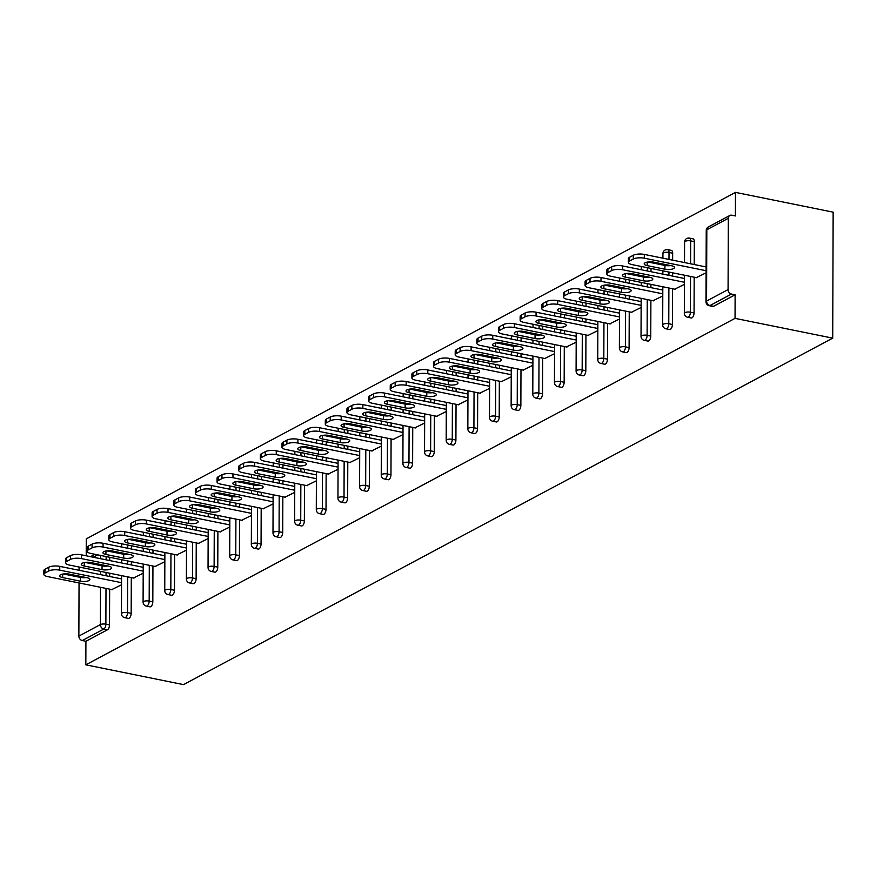 <?xml version="1.0" encoding="UTF-8"?>
<svg xmlns="http://www.w3.org/2000/svg" width="877" height="877" viewBox="0 0 877 877"><rect width="100%" height="100%" fill="white"/><g stroke="black" fill="none" stroke-linecap="round" stroke-linejoin="round"><path stroke-width="1.32" d="M708.353 226.935A4.001 4.001 0 0 0 706.237 230.443A4.001 1.305 -179.8 0 1 706.818 229.774L706.566 301.074L728.074 289.596L728.327 218.285L706.818 229.774A4.001 3.234 61.9 0 1 708.353 226.935L729.861 215.457A4.001 3.234 61.9 0 1 731.758 215.205L735.397 215.939L735.485 192.381L86.275 538.862L86.209 555.799M735.485 192.381L833.15 212.168L832.712 338.138L183.501 684.619L85.825 664.832L735.047 318.362L832.712 338.138M79.105 567.024L79.094 570.291M79.073 576.112L79.073 577.132M79.051 582.953L78.864 636.066L100.384 624.588L100.504 587.305M109.647 589.147L109.515 624.906A4.001 1.962 101.5 0 1 107.422 629.796L103.782 629.061L82.274 640.539L85.913 641.273L85.825 664.832M107.422 629.796L85.913 641.273M82.274 640.539A4.001 3.234 -118.1 0 1 78.864 636.066M121.541 584.784L111.785 589.585M735.047 318.362L735.123 294.804L713.615 306.281A4.001 1.962 101.5 0 1 712.837 306.424L709.186 305.678A4.001 1.962 101.5 0 0 709.975 305.547L713.615 306.281M108.101 550.712L108.485 550.789A4.001 1.962 101.5 0 1 109.241 551.37M109.757 557.29L109.746 560.556M109.702 573.218L109.691 576.485M688.598 238.237A4.001 1.962 101.5 0 1 689.377 238.095L693.016 238.829A4.001 1.962 101.5 0 1 694.31 241.646L694.222 264.525M694.178 277.187L694.058 312.946A4.001 1.962 101.5 0 1 691.964 317.836A4.001 1.962 101.5 0 1 691.186 317.978L687.535 317.233A4.001 1.962 101.5 0 0 688.324 317.101A4.001 1.962 -78.5 0 0 690.418 312.201L694.058 312.946M666.948 249.792A4.001 1.962 101.5 0 1 667.726 249.649L671.365 250.383A4.001 1.962 101.5 0 1 672.659 253.201L672.637 260.151M672.593 272.813L672.582 276.08M672.538 288.741L672.407 324.501A4.001 1.962 101.5 0 1 670.313 329.39A4.001 1.962 101.5 0 1 669.535 329.533L665.895 328.787A4.001 1.962 101.5 0 0 666.673 328.656A4.001 1.962 -78.5 0 0 668.767 323.756L672.407 324.501M649.342 261.861L649.725 261.938A4.001 1.962 101.5 0 1 650.482 262.519M650.997 268.439L650.986 271.706M650.942 284.367L650.931 287.634M650.887 300.296L650.756 336.055A4.001 1.962 101.5 0 1 648.662 340.945A4.001 1.962 101.5 0 1 647.884 341.087L644.244 340.342A4.001 1.962 101.5 0 0 645.023 340.199A4.001 1.962 -78.5 0 0 647.116 335.31L650.756 336.055M627.691 273.416L628.075 273.492A4.001 1.962 101.5 0 1 628.842 274.062M629.346 279.993L629.335 283.26M629.291 295.922L629.28 299.189M629.237 311.85L629.105 347.61A4.001 1.962 101.5 0 1 627.011 352.499A4.001 1.962 101.5 0 1 626.233 352.642L622.593 351.896A4.001 1.962 101.5 0 0 623.372 351.754A4.001 1.962 -78.5 0 0 625.465 346.864L629.105 347.61M606.04 284.97L606.424 285.047A4.001 1.962 101.5 0 1 607.191 285.617M607.695 291.548L607.684 294.815M607.64 307.476L607.629 310.743M607.586 323.405L607.465 359.164A4.001 1.962 101.5 0 1 605.36 364.054A4.001 1.962 101.5 0 1 604.582 364.196L600.942 363.451A4.001 1.962 101.5 0 0 601.721 363.308A4.001 1.962 -78.5 0 0 603.814 358.419L607.465 359.164M584.389 296.525L584.773 296.601A4.001 1.962 101.5 0 1 585.54 297.171M586.044 303.102L586.033 306.369M585.989 319.031L585.979 322.297M585.935 334.959L585.814 370.719A4.001 1.962 101.5 0 1 583.72 375.608A4.001 1.962 101.5 0 1 582.931 375.751L579.291 375.005A4.001 1.962 101.5 0 0 580.07 374.863A4.001 1.962 -78.5 0 0 582.164 369.973L585.814 370.719M562.738 308.079L563.122 308.156A4.001 1.962 101.5 0 1 563.889 308.726M564.393 314.657L564.382 317.923M564.339 330.585L564.328 333.852M564.284 346.514L564.163 382.273A4.001 1.962 101.5 0 1 562.069 387.163A4.001 1.962 101.5 0 1 561.28 387.294L557.64 386.56A4.001 1.962 101.5 0 0 558.419 386.417A4.001 1.962 -78.5 0 0 560.513 381.528L564.163 382.273M541.087 319.634L541.471 319.71A4.001 1.962 101.5 0 1 542.238 320.28M542.742 326.211L542.731 329.478M542.688 342.14L542.677 345.406M542.633 358.068L542.512 393.828A4.001 1.962 101.5 0 1 540.418 398.717A4.001 1.962 101.5 0 1 539.64 398.849L535.99 398.114A4.001 1.962 101.5 0 0 536.779 397.972A4.001 1.962 -78.5 0 0 538.873 393.082L542.512 393.828M519.436 331.188L519.82 331.265A4.001 1.962 101.5 0 1 520.587 331.835M521.102 337.766L521.081 341.032M521.037 353.694L521.026 356.961M520.982 369.623L520.861 405.371A4.001 1.962 101.5 0 1 518.767 410.272A4.001 1.962 101.5 0 1 517.989 410.403L514.339 409.669A4.001 1.962 101.5 0 0 515.128 409.526A4.001 1.962 -78.5 0 0 517.222 404.637L520.861 405.371M497.796 342.743L498.169 342.819A4.001 1.962 101.5 0 1 498.936 343.389M499.452 349.32L499.441 352.587M499.397 365.249L499.386 368.515M499.342 381.177L499.21 416.926A4.001 1.962 101.5 0 1 497.116 421.826A4.001 1.962 101.5 0 1 496.338 421.958L492.699 421.223A4.001 1.962 101.5 0 0 493.477 421.081A4.001 1.962 -78.5 0 0 495.571 416.191L499.21 416.926M476.145 354.297L476.518 354.374A4.001 1.962 101.5 0 1 477.285 354.944M477.801 360.875L477.79 364.141M477.746 376.803L477.735 380.07M477.691 392.732L477.559 428.48A4.001 1.962 101.5 0 1 475.466 433.381A4.001 1.962 101.5 0 1 474.687 433.512L471.048 432.778A4.001 1.962 101.5 0 0 471.826 432.635A4.001 1.962 -78.5 0 0 473.92 427.746L477.559 428.48M454.494 365.852L454.878 365.928A4.001 1.962 101.5 0 1 455.645 366.498M456.15 372.429L456.139 375.696M456.095 388.358L456.084 391.624M456.04 404.286L455.908 440.035A4.001 1.962 101.5 0 1 453.815 444.924A4.001 1.962 101.5 0 1 453.036 445.067L449.397 444.332A4.001 1.962 101.5 0 0 450.175 444.19A4.001 1.962 -78.5 0 0 452.269 439.3L455.908 440.035M432.843 377.406L433.227 377.483A4.001 1.962 101.5 0 1 433.994 378.053M434.499 383.983L434.488 387.25M434.444 399.912L434.433 403.179M434.389 415.841L434.258 451.589A4.001 1.962 101.5 0 1 432.164 456.478A4.001 1.962 101.5 0 1 431.385 456.621L427.746 455.887A4.001 1.962 101.5 0 0 428.524 455.744A4.001 1.962 -78.5 0 0 430.618 450.855L434.258 451.589M411.192 388.96L411.576 389.037A4.001 1.962 101.5 0 1 412.343 389.607M412.848 395.538L412.837 398.805M412.793 411.466L412.782 414.733M412.738 427.395L412.618 463.144A4.001 1.962 101.5 0 1 410.524 468.033A4.001 1.962 101.5 0 1 409.734 468.175L406.095 467.441A4.001 1.962 101.5 0 0 406.873 467.298A4.001 1.962 -78.5 0 0 408.967 462.409L412.618 463.144M389.541 400.515L389.925 400.592A4.001 1.962 101.5 0 1 390.693 401.162M391.197 407.092L391.186 410.359M391.142 423.021L391.131 426.288M391.087 438.949L390.967 474.698A4.001 1.962 101.5 0 1 388.873 479.587A4.001 1.962 101.5 0 1 388.083 479.73L384.444 478.995A4.001 1.962 101.5 0 0 385.222 478.853A4.001 1.962 -78.5 0 0 387.316 473.964L390.967 474.698M367.891 412.069L368.274 412.146A4.001 1.962 101.5 0 1 369.042 412.716M369.546 418.647L369.535 421.914M369.491 434.575L369.48 437.842M369.436 450.504L369.316 486.253A4.001 1.962 101.5 0 1 367.222 491.142A4.001 1.962 101.5 0 1 366.443 491.284L362.793 490.55A4.001 1.962 101.5 0 0 363.571 490.407A4.001 1.962 -78.5 0 0 365.676 485.518L369.316 486.253M346.24 423.624L346.623 423.701A4.001 1.962 101.5 0 1 347.391 424.271M347.895 430.201L347.884 433.468M347.84 446.13L347.829 449.397M347.785 462.058L347.665 497.807A4.001 1.962 101.5 0 1 345.571 502.696A4.001 1.962 101.5 0 1 344.793 502.839L341.142 502.104A4.001 1.962 101.5 0 0 341.931 501.962A4.001 1.962 -78.5 0 0 344.025 497.073L347.665 497.807M324.6 435.178L324.972 435.255A4.001 1.962 101.5 0 1 325.74 435.825M326.255 441.756L326.244 445.023M326.2 457.684L326.189 460.951M326.134 473.613L326.014 509.362A4.001 1.962 101.5 0 1 323.92 514.251A4.001 1.962 101.5 0 1 323.142 514.393L319.491 513.659A4.001 1.962 101.5 0 0 320.28 513.516A4.001 1.962 -78.5 0 0 322.374 508.627L326.014 509.362M302.949 446.733L303.321 446.81A4.001 1.962 101.5 0 1 304.089 447.38M304.604 453.31L304.593 456.577M304.549 469.239L304.538 472.506M304.494 485.167L304.363 520.916A4.001 1.962 101.5 0 1 302.269 525.805A4.001 1.962 101.5 0 1 301.491 525.948L297.851 525.213A4.001 1.962 101.5 0 0 298.629 525.071A4.001 1.962 -78.5 0 0 300.723 520.182L304.363 520.916M281.298 458.287L281.681 458.364A4.001 1.962 101.5 0 1 282.449 458.934M282.953 464.865L282.942 468.132M282.898 480.793L282.887 484.06M282.843 496.722L282.712 532.471A4.001 1.962 101.5 0 1 280.618 537.36A4.001 1.962 101.5 0 1 279.84 537.502L276.2 536.768A4.001 1.962 101.5 0 0 276.979 536.625A4.001 1.962 -78.5 0 0 279.072 531.736L282.712 532.471M259.647 469.842L260.03 469.919A4.001 1.962 101.5 0 1 260.798 470.489M261.302 476.419L261.291 479.686M261.247 492.348L261.236 495.615M261.193 508.276L261.061 544.025A4.001 1.962 101.5 0 1 258.967 548.914A4.001 1.962 101.5 0 1 258.189 549.057L254.549 548.322A4.001 1.962 101.5 0 0 255.328 548.18A4.001 1.962 -78.5 0 0 257.421 543.291L261.061 544.025M237.996 481.396L238.38 481.473A4.001 1.962 101.5 0 1 239.147 482.043M239.651 487.974L239.64 491.241M239.596 503.902L239.585 507.169M239.542 519.831L239.421 555.579A4.001 1.962 101.5 0 1 237.316 560.469A4.001 1.962 101.5 0 1 236.538 560.611L232.898 559.877A4.001 1.962 101.5 0 0 233.677 559.734A4.001 1.962 -78.5 0 0 235.77 554.845L239.421 555.579M216.345 492.951L216.729 493.027A4.001 1.962 101.5 0 1 217.496 493.598M218 499.528L217.989 502.795M217.945 515.457L217.935 518.724M217.891 531.385L217.77 567.134A4.001 1.962 101.5 0 1 215.676 572.023A4.001 1.962 101.5 0 1 214.887 572.166L211.247 571.431A4.001 1.962 101.5 0 0 212.026 571.289A4.001 1.962 -78.5 0 0 214.12 566.399L217.77 567.134M194.694 504.494L195.078 504.582A4.001 1.962 101.5 0 1 195.845 505.152M196.349 511.083L196.338 514.35M196.295 527.011L196.284 530.278M196.24 542.94L196.119 578.688A4.001 1.962 101.5 0 1 194.025 583.578A4.001 1.962 101.5 0 1 193.236 583.72L189.596 582.986A4.001 1.962 101.5 0 0 190.375 582.843A4.001 1.962 -78.5 0 0 192.48 577.954L196.119 578.688M173.043 516.049L173.427 516.125A4.001 1.962 101.5 0 1 174.194 516.706M174.698 522.637L174.687 525.893M174.644 538.566L174.633 541.822M174.589 554.494L174.468 590.243A4.001 1.962 101.5 0 1 172.374 595.132A4.001 1.962 101.5 0 1 171.596 595.275L167.945 594.54A4.001 1.962 101.5 0 0 168.735 594.398A4.001 1.962 -78.5 0 0 170.829 589.508L174.468 590.243M151.403 527.603L151.776 527.68A4.001 1.962 101.5 0 1 152.543 528.261M153.058 534.192L153.047 537.448M153.004 550.12L152.982 553.376M152.938 566.049L152.817 601.797A4.001 1.962 101.5 0 1 150.723 606.687A4.001 1.962 101.5 0 1 149.945 606.829L146.295 606.084A4.001 1.962 101.5 0 0 147.084 605.952A4.001 1.962 -78.5 0 0 149.178 601.063L152.817 601.797M129.752 539.158L130.125 539.234A4.001 1.962 101.5 0 1 130.892 539.815M131.407 545.735L131.397 549.002M131.353 561.664L131.342 564.931M131.298 577.603L131.166 613.352A4.001 1.962 101.5 0 1 129.072 618.241A4.001 1.962 101.5 0 1 128.294 618.384L124.655 617.638A4.001 1.962 101.5 0 0 125.433 617.507A4.001 1.962 -78.5 0 0 127.527 612.617L131.166 613.352M133.436 578.031L143.192 573.229M155.086 566.476L164.843 561.675M176.737 554.922L186.494 550.12M198.388 543.367L208.145 538.566M220.039 531.813L229.796 527.022M241.69 520.258L251.447 515.468M263.341 508.704L273.098 503.913M284.981 497.149L294.738 492.359M306.632 485.595L316.389 480.804M328.283 474.04L338.04 469.25M349.934 462.497L359.691 457.695M371.585 450.942L381.342 446.141M393.236 439.388L402.992 434.586M414.887 427.833L424.643 423.032M436.538 416.279L446.294 411.477M458.178 404.725L467.934 399.923M479.829 393.17L489.585 388.368M501.48 381.616L511.236 376.814M523.13 370.061L532.887 365.26M544.781 358.507L554.538 353.705M566.432 346.952L576.189 342.151M588.083 335.398L597.84 330.596M609.734 323.843L619.491 319.042M631.374 312.289L641.131 307.487M653.025 300.734L662.782 295.933M674.676 289.18L684.433 284.378M696.327 277.625L706.084 272.824M735.123 294.804L731.484 294.058L709.975 305.547A4.001 3.234 61.9 0 1 706.566 301.074A4.001 1.305 -179.8 0 0 705.985 301.754A4.001 4.001 0 0 0 709.186 305.678M728.074 289.596A4.001 3.234 61.9 0 0 731.484 294.058M729.861 215.457A4.001 3.234 61.9 0 0 728.327 218.285M45.023 572.999L48.761 570.993L48.783 567.211L45.034 569.217L45.023 572.999A8.003 2.62 -179.8 0 0 43.85 574.347A8.003 2.62 -179.8 0 0 47.687 576.606L112.344 589.695M48.783 567.211A8.003 2.62 0.2 0 1 59.768 566.378L59.757 570.16L121.552 582.679M59.757 570.16A8.003 2.62 -179.8 0 0 48.761 570.993M80.399 581.188A6.271 2.05 -179.8 0 0 86.724 581.243A6.271 2.05 -179.8 0 0 89.925 579.467A6.271 2.05 -179.8 0 0 86.922 577.702L69.162 574.106A6.271 2.05 -179.8 0 0 62.837 574.051A6.271 2.05 -179.8 0 0 59.636 575.827A6.271 2.05 -179.8 0 0 62.64 577.581L80.399 581.188L80.41 577.406A6.271 2.05 -179.8 0 0 86.176 577.548M43.85 574.347L43.861 570.576A8.003 2.62 0.2 0 1 45.034 569.217M59.768 566.378L121.563 578.897M63.396 573.964L80.41 577.406M66.674 561.444L70.412 559.438L70.434 555.656L66.685 557.662L66.674 561.444A8.003 2.62 -179.8 0 0 65.501 562.793A8.003 2.62 -179.8 0 0 69.338 565.051L133.995 578.14M70.434 555.656A8.003 2.62 0.2 0 1 81.418 554.823L81.408 558.605L143.203 571.124M81.408 558.605A8.003 2.62 -179.8 0 0 70.412 559.438M102.05 569.633A6.271 2.05 -179.8 0 0 108.375 569.688A6.271 2.05 -179.8 0 0 111.576 567.912A6.271 2.05 -179.8 0 0 108.573 566.147L90.813 562.552A6.271 2.05 -179.8 0 0 84.488 562.497A6.271 2.05 -179.8 0 0 81.287 564.273A6.271 2.05 -179.8 0 0 84.291 566.038L102.05 569.633L102.061 565.851A6.271 2.05 -179.8 0 0 107.827 565.994M65.501 562.793L65.512 559.022A8.003 2.62 0.2 0 1 66.685 557.662M81.418 554.823L143.214 567.342M85.047 562.409L102.061 565.851M88.314 549.89L92.063 547.884L92.074 544.113L88.336 546.108L88.314 549.89A8.003 2.62 -179.8 0 0 87.152 551.238A8.003 2.62 -179.8 0 0 90.989 553.497L155.646 566.586M92.074 544.113A8.003 2.62 0.2 0 1 103.069 543.269L103.058 547.051L164.854 559.57M103.058 547.051A8.003 2.62 -179.8 0 0 92.063 547.884M123.701 558.079A6.271 2.05 -179.8 0 0 130.026 558.134A6.271 2.05 -179.8 0 0 133.227 556.358A6.271 2.05 -179.8 0 0 130.224 554.593L112.464 550.997A6.271 2.05 -179.8 0 0 106.139 550.942A6.271 2.05 -179.8 0 0 102.938 552.718A6.271 2.05 -179.8 0 0 105.942 554.483L123.701 558.079L123.712 554.297A6.271 2.05 -179.8 0 0 129.478 554.439M87.152 551.238L87.163 547.467A8.003 2.62 0.2 0 1 88.336 546.108M103.069 543.269L164.865 555.788M106.698 550.855L123.712 554.297M109.965 538.335L113.714 536.329L113.725 532.558L109.976 534.553L109.965 538.335A8.003 2.62 -179.8 0 0 108.803 539.684A8.003 2.62 -179.8 0 0 112.64 541.942L177.297 555.031M113.725 532.558A8.003 2.62 0.2 0 1 124.72 531.714L124.709 535.496L186.505 548.015M124.709 535.496A8.003 2.62 -179.8 0 0 113.714 536.329M145.352 546.524A6.271 2.05 -179.8 0 0 151.677 546.579A6.271 2.05 -179.8 0 0 154.878 544.803A6.271 2.05 -179.8 0 0 151.874 543.038L134.115 539.443A6.271 2.05 -179.8 0 0 127.79 539.388A6.271 2.05 -179.8 0 0 124.589 541.164A6.271 2.05 -179.8 0 0 127.593 542.929L145.352 546.524L145.363 542.742A6.271 2.05 -179.8 0 0 151.129 542.885M108.803 539.684L108.814 535.913A8.003 2.62 0.2 0 1 109.976 534.553M124.72 531.714L186.516 544.233M128.349 539.3L145.363 542.742M131.616 526.781L135.365 524.775L135.376 521.004L131.627 522.999L131.616 526.781A8.003 2.62 -179.8 0 0 130.454 528.129A8.003 2.62 -179.8 0 0 134.28 530.388L198.936 543.477M135.376 521.004A8.003 2.62 0.2 0 1 146.371 520.16L146.36 523.942L208.156 536.461M146.36 523.942A8.003 2.62 -179.8 0 0 135.365 524.775M167.003 534.97A6.271 2.05 -179.8 0 0 173.328 535.025A6.271 2.05 -179.8 0 0 176.529 533.249A6.271 2.05 -179.8 0 0 173.525 531.484L155.766 527.888A6.271 2.05 -179.8 0 0 149.441 527.833A6.271 2.05 -179.8 0 0 146.24 529.609A6.271 2.05 -179.8 0 0 149.243 531.374L167.003 534.97L167.014 531.188A6.271 2.05 -179.8 0 0 172.769 531.33M130.454 528.129L130.465 524.358A8.003 2.62 0.2 0 1 131.627 522.999M146.371 520.16L208.167 532.679M150 527.746L167.014 531.188M153.267 515.227L157.016 513.22L157.027 509.449L153.278 511.444L153.267 515.227A8.003 2.62 -179.8 0 0 152.094 516.575A8.003 2.62 -179.8 0 0 155.931 518.833L220.587 531.933M157.027 509.449A8.003 2.62 0.2 0 1 168.022 508.605L168.011 512.387L229.796 524.906M168.011 512.387A8.003 2.62 -179.8 0 0 157.016 513.22M188.643 523.416A6.271 2.05 -179.8 0 0 194.968 523.47A6.271 2.05 -179.8 0 0 198.169 521.694A6.271 2.05 -179.8 0 0 195.165 519.929L177.417 516.334A6.271 2.05 -179.8 0 0 171.081 516.279A6.271 2.05 -179.8 0 0 167.88 518.055A6.271 2.05 -179.8 0 0 170.894 519.82L188.643 523.416L188.665 519.633A6.271 2.05 -179.8 0 0 194.42 519.776M152.094 516.575L152.116 512.804A8.003 2.62 0.2 0 1 153.278 511.444M168.022 508.605L229.818 521.124M171.651 516.191L188.665 519.633M174.918 503.672L178.667 501.666L178.678 497.895L174.929 499.89L174.918 503.672A8.003 2.62 -179.8 0 0 173.745 505.02A8.003 2.62 -179.8 0 0 177.582 507.279L242.238 520.379M178.678 497.895A8.003 2.62 0.2 0 1 189.673 497.051L189.662 500.833L251.447 513.352M189.662 500.833A8.003 2.62 -179.8 0 0 178.667 501.666M210.294 511.861A6.271 2.05 -179.8 0 0 216.619 511.916A6.271 2.05 -179.8 0 0 219.82 510.14A6.271 2.05 -179.8 0 0 216.816 508.375L199.057 504.779A6.271 2.05 -179.8 0 0 192.732 504.724A6.271 2.05 -179.8 0 0 189.531 506.5A6.271 2.05 -179.8 0 0 192.534 508.265L210.294 511.861L210.305 508.079A6.271 2.05 -179.8 0 0 216.071 508.232M173.745 505.02L173.756 501.249A8.003 2.62 0.2 0 1 174.929 499.89M189.673 497.051L251.469 509.57M193.302 504.637L210.305 508.079M196.569 492.118L200.318 490.111L200.329 486.34L196.58 488.336L196.569 492.118A8.003 2.62 -179.8 0 0 195.396 493.477A8.003 2.62 -179.8 0 0 199.232 495.724L263.889 508.824M200.329 486.34A8.003 2.62 0.2 0 1 211.324 485.496L211.302 489.278L273.098 501.797M211.302 489.278A8.003 2.62 -179.8 0 0 200.318 490.111M231.945 500.307A6.271 2.05 -179.8 0 0 238.27 500.361A6.271 2.05 -179.8 0 0 241.471 498.585A6.271 2.05 -179.8 0 0 238.467 496.82L220.708 493.225A6.271 2.05 -179.8 0 0 214.383 493.17A6.271 2.05 -179.8 0 0 211.182 494.946A6.271 2.05 -179.8 0 0 214.185 496.711L231.945 500.307L231.956 496.525A6.271 2.05 -179.8 0 0 237.722 496.678M195.396 493.477L195.407 489.695A8.003 2.62 0.2 0 1 196.58 488.336M211.324 485.496L273.109 498.015M214.953 493.082L231.956 496.525M218.22 480.563L221.958 478.557L221.98 474.786L218.23 476.781L218.22 480.563A8.003 2.62 -179.8 0 0 217.047 481.922A8.003 2.62 -179.8 0 0 220.883 484.17L285.54 497.27M221.98 474.786A8.003 2.62 0.2 0 1 232.964 473.942L232.953 477.724L294.749 490.243M232.953 477.724A8.003 2.62 -179.8 0 0 221.958 478.557M253.596 488.752A6.271 2.05 -179.8 0 0 259.921 488.807A6.271 2.05 -179.8 0 0 263.122 487.031A6.271 2.05 -179.8 0 0 260.118 485.266L242.359 481.67A6.271 2.05 -179.8 0 0 236.034 481.616A6.271 2.05 -179.8 0 0 232.833 483.391A6.271 2.05 -179.8 0 0 235.836 485.156L253.596 488.752L253.606 484.97A6.271 2.05 -179.8 0 0 259.373 485.124M217.047 481.922L217.057 478.14A8.003 2.62 0.2 0 1 218.23 476.781M232.964 473.942L294.76 486.461M236.593 481.528L253.606 484.97M239.87 469.009L243.609 467.013L243.631 463.231L239.881 465.227L239.87 469.009A8.003 2.62 -179.8 0 0 238.697 470.368A8.003 2.62 -179.8 0 0 242.534 472.615L307.191 485.715M243.631 463.231A8.003 2.62 0.2 0 1 254.615 462.387L254.604 466.169L316.4 478.689M254.604 466.169A8.003 2.62 -179.8 0 0 243.609 467.013M275.246 477.198A6.271 2.05 -179.8 0 0 281.572 477.252A6.271 2.05 -179.8 0 0 284.773 475.477A6.271 2.05 -179.8 0 0 281.769 473.712L264.01 470.116A6.271 2.05 -179.8 0 0 257.685 470.061A6.271 2.05 -179.8 0 0 254.483 471.837A6.271 2.05 -179.8 0 0 257.487 473.602L275.246 477.198L275.257 473.416A6.271 2.05 -179.8 0 0 281.024 473.569M238.697 470.368L238.708 466.586A8.003 2.62 0.2 0 1 239.881 465.227M254.615 462.387L316.411 474.906M258.244 469.973L275.257 473.416M261.51 457.454L265.26 455.459L265.271 451.677L261.532 453.672L261.51 457.454A8.003 2.62 -179.8 0 0 260.348 458.814A8.003 2.62 -179.8 0 0 264.185 461.061L328.842 474.161M265.271 451.677A8.003 2.62 0.2 0 1 276.266 450.833L276.255 454.615L338.051 467.134M276.255 454.615A8.003 2.62 -179.8 0 0 265.26 455.459M296.897 465.643A6.271 2.05 -179.8 0 0 303.223 465.698A6.271 2.05 -179.8 0 0 306.424 463.922A6.271 2.05 -179.8 0 0 303.42 462.157L285.661 458.561A6.271 2.05 -179.8 0 0 279.335 458.507A6.271 2.05 -179.8 0 0 276.134 460.282A6.271 2.05 -179.8 0 0 279.138 462.047L296.897 465.643L296.908 461.861A6.271 2.05 -179.8 0 0 302.675 462.015M260.348 458.814L260.359 455.031A8.003 2.62 0.2 0 1 261.532 453.672M276.266 450.833L338.062 463.352M279.895 458.419L296.908 461.861M283.161 445.9L286.911 443.905L286.922 440.122L283.183 442.118L283.161 445.9A8.003 2.62 -179.8 0 0 281.999 447.259A8.003 2.62 -179.8 0 0 285.836 449.506L350.493 462.607M286.922 440.122A8.003 2.62 0.2 0 1 297.917 439.278L297.906 443.06L359.702 455.58M297.906 443.06A8.003 2.62 -179.8 0 0 286.911 443.905M318.548 454.089A6.271 2.05 -179.8 0 0 324.874 454.143A6.271 2.05 -179.8 0 0 328.075 452.368A6.271 2.05 -179.8 0 0 325.071 450.603L307.312 447.007A6.271 2.05 -179.8 0 0 300.986 446.952A6.271 2.05 -179.8 0 0 297.785 448.728A6.271 2.05 -179.8 0 0 300.789 450.493L318.548 454.089L318.559 450.307A6.271 2.05 -179.8 0 0 324.326 450.46M281.999 447.259L282.01 443.477A8.003 2.62 0.2 0 1 283.183 442.118M297.917 439.278L359.713 451.798M301.545 446.864L318.559 450.307M304.812 434.345L308.561 432.35L308.572 428.568L304.823 430.563L304.812 434.345A8.003 2.62 -179.8 0 0 303.65 435.705A8.003 2.62 -179.8 0 0 307.476 437.952L372.133 451.052M308.572 428.568A8.003 2.62 0.2 0 1 319.568 427.724L319.557 431.506L381.352 444.025M319.557 431.506A8.003 2.62 -179.8 0 0 308.561 432.35M340.199 442.534A6.271 2.05 -179.8 0 0 346.525 442.589A6.271 2.05 -179.8 0 0 349.726 440.813A6.271 2.05 -179.8 0 0 346.722 439.059L328.963 435.452A6.271 2.05 -179.8 0 0 322.637 435.398A6.271 2.05 -179.8 0 0 319.436 437.174A6.271 2.05 -179.8 0 0 322.44 438.938L340.199 442.534L340.21 438.752A6.271 2.05 -179.8 0 0 345.966 438.906M303.65 435.705L303.661 431.922A8.003 2.62 0.2 0 1 304.823 430.563M319.568 427.724L381.363 440.243M323.196 435.31L340.21 438.752M326.463 422.791L330.212 420.796L330.223 417.013L326.474 419.009L326.463 422.791A8.003 2.62 -179.8 0 0 325.29 424.15A8.003 2.62 -179.8 0 0 329.127 426.397L393.784 439.498M330.223 417.013A8.003 2.62 0.2 0 1 341.219 416.169L341.208 419.951L402.992 432.471M341.208 419.951A8.003 2.62 -179.8 0 0 330.212 420.796M361.839 430.98A6.271 2.05 -179.8 0 0 368.176 431.035A6.271 2.05 -179.8 0 0 371.377 429.259A6.271 2.05 -179.8 0 0 368.362 427.505L350.614 423.898A6.271 2.05 -179.8 0 0 344.277 423.843A6.271 2.05 -179.8 0 0 341.076 425.619A6.271 2.05 -179.8 0 0 344.091 427.384L361.839 430.98L361.861 427.198A6.271 2.05 -179.8 0 0 367.616 427.351M325.29 424.15L325.312 420.368A8.003 2.62 0.2 0 1 326.474 419.009M341.219 416.169L403.014 428.689M344.847 423.755L361.861 427.198M348.114 411.236L351.863 409.241L351.874 405.459L348.125 407.454L348.114 411.236A8.003 2.62 -179.8 0 0 346.941 412.596A8.003 2.62 -179.8 0 0 350.778 414.843L415.435 427.943M351.874 405.459A8.003 2.62 0.2 0 1 362.87 404.615L362.859 408.397L424.643 420.916M362.859 408.397A8.003 2.62 -179.8 0 0 351.863 409.241M383.49 419.425A6.271 2.05 -179.8 0 0 389.816 419.48A6.271 2.05 -179.8 0 0 393.017 417.704A6.271 2.05 -179.8 0 0 390.013 415.95L372.254 412.343A6.271 2.05 -179.8 0 0 365.928 412.289A6.271 2.05 -179.8 0 0 362.727 414.065A6.271 2.05 -179.8 0 0 365.731 415.83L383.49 419.425L383.512 415.643A6.271 2.05 -179.8 0 0 389.267 415.797M346.941 412.596L346.963 408.814A8.003 2.62 0.2 0 1 348.125 407.454M362.87 404.615L424.665 417.134M366.498 412.201L383.512 415.643M369.765 399.682L373.514 397.687L373.525 393.905L369.776 395.9L369.765 399.682A8.003 2.62 -179.8 0 0 368.592 401.041A8.003 2.62 -179.8 0 0 372.429 403.288L437.086 416.389M373.525 393.905A8.003 2.62 0.2 0 1 384.521 393.071L384.499 396.842L446.294 409.362M384.499 396.842A8.003 2.62 -179.8 0 0 373.514 397.687M405.141 407.871A6.271 2.05 -179.8 0 0 411.466 407.926A6.271 2.05 -179.8 0 0 414.668 406.15A6.271 2.05 -179.8 0 0 411.664 404.396L393.905 400.789A6.271 2.05 -179.8 0 0 387.579 400.734A6.271 2.05 -179.8 0 0 384.378 402.51A6.271 2.05 -179.8 0 0 387.382 404.275L405.141 407.871L405.152 404.089A6.271 2.05 -179.8 0 0 410.918 404.242M368.592 401.041L368.603 397.259A8.003 2.62 0.2 0 1 369.776 395.9M384.521 393.071L446.305 405.58M388.149 400.646L405.152 404.089M391.416 388.127L395.165 386.132L395.176 382.35L391.427 384.345L391.416 388.127A8.003 2.62 -179.8 0 0 390.243 389.487A8.003 2.62 -179.8 0 0 394.08 391.734L458.737 404.834M395.176 382.35A8.003 2.62 0.2 0 1 406.172 381.517L406.15 385.288L467.945 397.807M406.15 385.288A8.003 2.62 -179.8 0 0 395.165 386.132M426.792 396.316A6.271 2.05 -179.8 0 0 433.117 396.371A6.271 2.05 -179.8 0 0 436.318 394.595A6.271 2.05 -179.8 0 0 433.315 392.841L415.555 389.235A6.271 2.05 -179.8 0 0 409.23 389.18A6.271 2.05 -179.8 0 0 406.029 390.956A6.271 2.05 -179.8 0 0 409.033 392.721L426.792 396.316L426.803 392.534A6.271 2.05 -179.8 0 0 432.569 392.688M390.243 389.487L390.254 385.705A8.003 2.62 0.2 0 1 391.427 384.345M406.172 381.517L467.956 394.025M409.789 389.092L426.803 392.534M413.067 376.573L416.805 374.578L416.827 370.796L413.078 372.791L413.067 376.573A8.003 2.62 -179.8 0 0 411.894 377.932A8.003 2.62 -179.8 0 0 415.731 380.18L480.388 393.28M416.827 370.796A8.003 2.62 0.2 0 1 427.812 369.962L427.801 373.734L489.596 386.253M427.801 373.734A8.003 2.62 -179.8 0 0 416.805 374.578M448.443 384.762A6.271 2.05 -179.8 0 0 454.768 384.817A6.271 2.05 -179.8 0 0 457.969 383.041A6.271 2.05 -179.8 0 0 454.966 381.287L437.206 377.691A6.271 2.05 -179.8 0 0 430.881 377.625A6.271 2.05 -179.8 0 0 427.68 379.401A6.271 2.05 -179.8 0 0 430.684 381.166L448.443 384.762L448.454 380.98A6.271 2.05 -179.8 0 0 454.22 381.133M411.894 377.932L411.905 374.15A8.003 2.62 0.2 0 1 413.078 372.791M427.812 369.962L489.607 382.471M431.44 377.538L448.454 380.98M434.707 365.018L438.456 363.023L438.467 359.241L434.729 361.236L434.707 365.018A8.003 2.62 -179.8 0 0 433.545 366.378A8.003 2.62 -179.8 0 0 437.382 368.625L502.039 381.725M438.467 359.241A8.003 2.62 0.2 0 1 449.462 358.408L449.452 362.179L511.247 374.698M449.452 362.179A8.003 2.62 -179.8 0 0 438.456 363.023M470.094 373.207A6.271 2.05 -179.8 0 0 476.419 373.262A6.271 2.05 -179.8 0 0 479.62 371.486A6.271 2.05 -179.8 0 0 476.617 369.732L458.857 366.137A6.271 2.05 -179.8 0 0 452.532 366.071A6.271 2.05 -179.8 0 0 449.331 367.847A6.271 2.05 -179.8 0 0 452.335 369.612L470.094 373.207L470.105 369.436A6.271 2.05 -179.8 0 0 475.871 369.579M433.545 366.378L433.556 362.596A8.003 2.62 0.2 0 1 434.729 361.236M449.462 358.408L511.258 370.927M453.091 365.983L470.105 369.436M456.358 353.464L460.107 351.469L460.118 347.687L456.38 349.693L456.358 353.464A8.003 2.62 -179.8 0 0 455.196 354.823A8.003 2.62 -179.8 0 0 459.033 357.071L523.69 370.171M460.118 347.687A8.003 2.62 0.2 0 1 471.113 346.853L471.102 350.625L532.898 363.144M471.102 350.625A8.003 2.62 -179.8 0 0 460.107 351.469M491.745 361.653A6.271 2.05 -179.8 0 0 498.07 361.719A6.271 2.05 -179.8 0 0 501.271 359.943A6.271 2.05 -179.8 0 0 498.268 358.178L480.508 354.582A6.271 2.05 -179.8 0 0 474.183 354.516A6.271 2.05 -179.8 0 0 470.982 356.292A6.271 2.05 -179.8 0 0 473.986 358.057L491.745 361.653L491.756 357.882A6.271 2.05 -179.8 0 0 497.522 358.024M455.196 354.823L455.207 351.041A8.003 2.62 0.2 0 1 456.38 349.693M471.113 346.853L532.909 359.373M474.742 354.429L491.756 357.882M478.009 341.909L481.758 339.914L481.769 336.132L478.02 338.138L478.009 341.909A8.003 2.62 -179.8 0 0 476.847 343.269A8.003 2.62 -179.8 0 0 480.673 345.516L545.33 358.616M481.769 336.132A8.003 2.62 0.2 0 1 492.764 335.299L492.753 339.07L554.549 351.589M492.753 339.07A8.003 2.62 -179.8 0 0 481.758 339.914M513.396 350.098A6.271 2.05 -179.8 0 0 519.721 350.164A6.271 2.05 -179.8 0 0 522.922 348.388A6.271 2.05 -179.8 0 0 519.918 346.623L502.159 343.028A6.271 2.05 -179.8 0 0 495.834 342.962A6.271 2.05 -179.8 0 0 492.633 344.738A6.271 2.05 -179.8 0 0 495.637 346.503L513.396 350.098L513.407 346.327A6.271 2.05 -179.8 0 0 519.173 346.47M476.847 343.269L476.858 339.487A8.003 2.62 0.2 0 1 478.02 338.138M492.764 335.299L554.56 347.818M496.393 342.874L513.407 346.327M499.66 330.355L503.409 328.36L503.42 324.578L499.671 326.584L499.66 330.355A8.003 2.62 -179.8 0 0 498.487 331.714A8.003 2.62 -179.8 0 0 502.324 333.962L566.981 347.062M503.42 324.578A8.003 2.62 0.2 0 1 514.415 323.745L514.404 327.516L576.2 340.035M514.404 327.516A8.003 2.62 -179.8 0 0 503.409 328.36M535.036 338.544A6.271 2.05 -179.8 0 0 541.372 338.61A6.271 2.05 -179.8 0 0 544.573 336.834A6.271 2.05 -179.8 0 0 541.558 335.069L523.81 331.473A6.271 2.05 -179.8 0 0 517.485 331.407A6.271 2.05 -179.8 0 0 514.284 333.183A6.271 2.05 -179.8 0 0 517.287 334.948L535.036 338.544L535.058 334.773A6.271 2.05 -179.8 0 0 540.813 334.915M498.487 331.714L498.509 327.932A8.003 2.62 0.2 0 1 499.671 326.584M514.415 323.745L576.211 336.264M518.044 331.32L535.058 334.773M521.311 318.8L525.06 316.805L525.071 313.023L521.322 315.029L521.311 318.8A8.003 2.62 -179.8 0 0 520.138 320.16A8.003 2.62 -179.8 0 0 523.975 322.407L588.631 335.507M525.071 313.023A8.003 2.62 0.2 0 1 536.066 312.19L536.055 315.961L597.84 328.48M536.055 315.961A8.003 2.62 -179.8 0 0 525.06 316.805M556.687 326.989A6.271 2.05 -179.8 0 0 563.012 327.055A6.271 2.05 -179.8 0 0 566.213 325.279A6.271 2.05 -179.8 0 0 563.209 323.514L545.45 319.919A6.271 2.05 -179.8 0 0 539.125 319.853A6.271 2.05 -179.8 0 0 535.924 321.629A6.271 2.05 -179.8 0 0 538.927 323.394L556.687 326.989L556.709 323.218A6.271 2.05 -179.8 0 0 562.464 323.361M520.138 320.16L520.16 316.378A8.003 2.62 0.2 0 1 521.322 315.029M536.066 312.19L597.862 324.709M539.695 319.765L556.709 323.218M542.962 307.246L546.711 305.251L546.722 301.469L542.973 303.475L542.962 307.246A8.003 2.62 -179.8 0 0 541.789 308.605A8.003 2.62 -179.8 0 0 545.626 310.853L610.282 323.953M546.722 301.469A8.003 2.62 0.2 0 1 557.717 300.636L557.695 304.418L619.491 316.926M557.695 304.418A8.003 2.62 -179.8 0 0 546.711 305.251M578.338 315.435A6.271 2.05 -179.8 0 0 584.663 315.501A6.271 2.05 -179.8 0 0 587.864 313.725A6.271 2.05 -179.8 0 0 584.86 311.96L567.101 308.364A6.271 2.05 -179.8 0 0 560.776 308.309A6.271 2.05 -179.8 0 0 557.575 310.085A6.271 2.05 -179.8 0 0 560.578 311.839L578.338 315.435L578.349 311.664A6.271 2.05 -179.8 0 0 584.115 311.806M541.789 308.605L541.8 304.823A8.003 2.62 0.2 0 1 542.973 303.475M557.717 300.636L619.502 313.155M561.346 308.211L578.349 311.664M564.613 295.692L568.362 293.696L568.373 289.914L564.624 291.92L564.613 295.692A8.003 2.62 -179.8 0 0 563.44 297.051A8.003 2.62 -179.8 0 0 567.276 299.298L631.933 312.398M568.373 289.914A8.003 2.62 0.2 0 1 579.368 289.081L579.346 292.863L641.142 305.371M579.346 292.863A8.003 2.62 -179.8 0 0 568.362 293.696M599.989 303.88A6.271 2.05 -179.8 0 0 606.314 303.946A6.271 2.05 -179.8 0 0 609.515 302.17A6.271 2.05 -179.8 0 0 606.511 300.405L588.752 296.81A6.271 2.05 -179.8 0 0 582.427 296.755A6.271 2.05 -179.8 0 0 579.226 298.531A6.271 2.05 -179.8 0 0 582.229 300.285L599.989 303.88L600 300.109A6.271 2.05 -179.8 0 0 605.766 300.252M563.44 297.051L563.451 293.269A8.003 2.62 0.2 0 1 564.624 291.92M579.368 289.081L641.153 301.6M582.997 296.656L600 300.109M586.264 284.137L590.002 282.142L590.024 278.36L586.274 280.366L586.264 284.137A8.003 2.62 -179.8 0 0 585.091 285.496A8.003 2.62 -179.8 0 0 588.927 287.744L653.584 300.844M590.024 278.36A8.003 2.62 0.2 0 1 601.008 277.527L600.997 281.309L662.793 293.828M600.997 281.309A8.003 2.62 -179.8 0 0 590.002 282.142M621.64 292.337A6.271 2.05 -179.8 0 0 627.965 292.392A6.271 2.05 -179.8 0 0 631.166 290.616A6.271 2.05 -179.8 0 0 628.162 288.851L610.403 285.255A6.271 2.05 -179.8 0 0 604.078 285.2A6.271 2.05 -179.8 0 0 600.877 286.976A6.271 2.05 -179.8 0 0 603.88 288.73L621.64 292.337L621.65 288.555A6.271 2.05 -179.8 0 0 627.417 288.697M585.091 285.496L585.102 281.714A8.003 2.62 0.2 0 1 586.274 280.366M601.008 277.527L662.804 290.046M604.637 285.102L621.65 288.555M607.904 272.594L611.653 270.587L611.664 266.805L607.925 268.811L607.904 272.594A8.003 2.62 -179.8 0 0 606.741 273.942A8.003 2.62 -179.8 0 0 610.578 276.189L675.235 289.289M611.664 266.805A8.003 2.62 0.2 0 1 622.659 265.972L622.648 269.754L684.444 282.273M622.648 269.754A8.003 2.62 -179.8 0 0 611.653 270.587M643.29 280.783A6.271 2.05 -179.8 0 0 649.616 280.837A6.271 2.05 -179.8 0 0 652.817 279.061A6.271 2.05 -179.8 0 0 649.813 277.296L632.054 273.701A6.271 2.05 -179.8 0 0 625.729 273.646A6.271 2.05 -179.8 0 0 622.527 275.422A6.271 2.05 -179.8 0 0 625.531 277.176L643.29 280.783L643.301 277A6.271 2.05 -179.8 0 0 649.068 277.143M606.741 273.942L606.752 270.16A8.003 2.62 0.2 0 1 607.925 268.811M622.659 265.972L684.455 278.491M626.288 273.547L643.301 277M629.554 261.039L633.304 259.033L633.315 255.251L629.576 257.257L629.554 261.039A8.003 2.62 -179.8 0 0 628.392 262.387A8.003 2.62 -179.8 0 0 632.229 264.635L696.886 277.735M633.315 255.251A8.003 2.62 0.2 0 1 644.31 254.418L644.299 258.2L706.095 270.719M644.299 258.2A8.003 2.62 -179.8 0 0 633.304 259.033M664.941 269.228A6.271 2.05 -179.8 0 0 671.267 269.283A6.271 2.05 -179.8 0 0 674.468 267.507A6.271 2.05 -179.8 0 0 671.464 265.742L653.705 262.146A6.271 2.05 -179.8 0 0 647.379 262.091A6.271 2.05 -179.8 0 0 644.178 263.867A6.271 2.05 -179.8 0 0 647.182 265.621L664.941 269.228L664.952 265.446A6.271 2.05 -179.8 0 0 670.719 265.588M628.392 262.387L628.403 258.605A8.003 2.62 0.2 0 1 629.576 257.257M644.31 254.418L706.106 266.937M647.939 261.993L664.952 265.446M100.559 574.643L100.57 571.376M100.581 565.555L100.592 564.536M100.614 558.715L100.625 555.448M97.687 554.856L93.247 557.224M105.996 588.412L105.876 624.172A4.001 1.962 -78.5 0 1 103.782 629.061A4.001 3.234 -118.1 0 1 100.384 624.588A4.001 1.305 0.2 0 1 105.876 624.172L109.515 624.906M106.117 556.555L106.106 559.822M106.051 572.484L106.04 575.75M127.647 576.858L127.527 612.617A4.001 1.305 0.2 0 0 122.024 613.034A4.001 1.305 -179.8 0 0 121.443 613.714A4.001 4.001 0 0 0 124.655 617.638M127.757 545.001L127.746 548.268M127.702 560.929L127.691 564.196M149.408 533.446L149.397 536.713M149.353 549.375L149.342 552.642M149.298 565.303L149.178 601.063A4.001 1.305 0.2 0 0 143.675 601.479A4.001 1.305 -179.8 0 0 143.094 602.159A4.001 4.001 0 0 0 146.295 606.084M171.059 521.892L171.048 525.159M171.004 537.82L170.993 541.087M170.949 553.749L170.829 589.508A4.001 1.305 0.2 0 0 165.325 589.925A4.001 1.305 -179.8 0 0 164.744 590.605A4.001 4.001 0 0 0 167.945 594.54M192.71 510.337L192.699 513.604M192.655 526.266L192.644 529.533M192.6 542.194L192.48 577.954A4.001 1.305 0.2 0 0 186.976 578.371A4.001 1.305 -179.8 0 0 186.395 579.05A4.001 4.001 0 0 0 189.596 582.986M214.361 498.783L214.35 502.05M214.306 514.711L214.295 517.978M214.251 530.64L214.12 566.399A4.001 1.305 0.2 0 0 208.627 566.816A4.001 1.305 -179.8 0 0 208.046 567.496A4.001 4.001 0 0 0 211.247 571.431M236.012 487.228L236.001 490.495M235.957 503.157L235.946 506.424M235.902 519.085L235.77 554.845A4.001 1.305 0.2 0 0 230.278 555.262A4.001 1.305 -179.8 0 0 229.697 555.941A4.001 4.001 0 0 0 232.898 559.877M257.663 475.674L257.652 478.941M257.608 491.602L257.597 494.869M257.553 507.531L257.421 543.291A4.001 1.305 0.2 0 0 251.929 543.707A4.001 1.305 -179.8 0 0 251.337 544.387A4.001 4.001 0 0 0 254.549 548.322M279.314 464.119L279.303 467.386M279.259 480.048L279.237 483.315M279.193 495.976L279.072 531.736A4.001 1.305 0.2 0 0 273.58 532.153A4.001 1.305 -179.8 0 0 272.988 532.832A4.001 4.001 0 0 0 276.2 536.768M300.954 452.565L300.943 455.832M300.899 468.493L300.888 471.76M300.844 484.422L300.723 520.182A4.001 1.305 0.2 0 0 295.231 520.598A4.001 1.305 -179.8 0 0 294.639 521.278A4.001 4.001 0 0 0 297.851 525.213M322.604 441.01L322.593 444.277M322.55 456.939L322.539 460.206M322.495 472.878L322.374 508.627A4.001 1.305 0.2 0 0 316.871 509.044A4.001 1.305 -179.8 0 0 316.29 509.723A4.001 4.001 0 0 0 319.491 513.659M344.255 429.467L344.244 432.723M344.201 445.395L344.19 448.651M344.146 461.324L344.025 497.073A4.001 1.305 0.2 0 0 338.522 497.489A4.001 1.305 -179.8 0 0 337.941 498.169A4.001 4.001 0 0 0 341.142 502.104M365.906 417.912L365.895 421.168M365.852 433.841L365.841 437.097M365.797 449.769L365.676 485.518A4.001 1.305 0.2 0 0 360.173 485.935A4.001 1.305 -179.8 0 0 359.592 486.614A4.001 4.001 0 0 0 362.793 490.55M387.557 406.358L387.546 409.625M387.502 422.286L387.491 425.553M387.448 438.215L387.316 473.964A4.001 1.305 0.2 0 0 381.824 474.38A4.001 1.305 -179.8 0 0 381.243 475.06A4.001 4.001 0 0 0 384.444 478.995M409.208 394.803L409.197 398.07M409.153 410.732L409.142 413.999M409.099 426.66L408.967 462.409A4.001 1.305 0.2 0 0 403.475 462.826A4.001 1.305 -179.8 0 0 402.894 463.505A4.001 4.001 0 0 0 406.095 467.441M430.859 383.249L430.848 386.516M430.804 399.178L430.793 402.444M430.75 415.106L430.618 450.855A4.001 1.305 0.2 0 0 425.126 451.271A4.001 1.305 -179.8 0 0 424.534 451.951A4.001 4.001 0 0 0 427.746 455.887M452.51 371.695L452.499 374.961M452.455 387.623L452.433 390.89M452.389 403.552L452.269 439.3A4.001 1.305 0.2 0 0 446.777 439.717A4.001 1.305 -179.8 0 0 446.185 440.397A4.001 4.001 0 0 0 449.397 444.332M474.15 360.14L474.139 363.407M474.095 376.069L474.084 379.335M474.04 391.997L473.92 427.746A4.001 1.305 0.2 0 0 468.428 428.162A4.001 1.305 -179.8 0 0 467.836 428.842A4.001 4.001 0 0 0 471.048 432.778M495.801 348.586L495.79 351.852M495.746 364.514L495.735 367.781M495.691 380.443L495.571 416.191A4.001 1.305 0.2 0 0 490.068 416.608A4.001 1.305 -179.8 0 0 489.487 417.288A4.001 4.001 0 0 0 492.699 421.223M517.452 337.031L517.441 340.298M517.397 352.96L517.386 356.226M517.342 368.888L517.222 404.637A4.001 1.305 0.2 0 0 511.719 405.053A4.001 1.305 -179.8 0 0 511.138 405.733A4.001 4.001 0 0 0 514.339 409.669M539.103 325.477L539.092 328.743M539.048 341.405L539.037 344.672M538.993 357.334L538.873 393.082A4.001 1.305 0.2 0 0 533.369 393.499A4.001 1.305 -179.8 0 0 532.788 394.179A4.001 4.001 0 0 0 535.99 398.114M560.754 313.922L560.743 317.189M560.699 329.851L560.688 333.117M560.644 345.779L560.513 381.528A4.001 1.305 0.2 0 0 555.02 381.944A4.001 1.305 -179.8 0 0 554.439 382.624A4.001 4.001 0 0 0 557.64 386.56M582.405 302.368L582.394 305.635M582.35 318.296L582.339 321.563M582.295 334.225L582.164 369.973A4.001 1.305 0.2 0 0 576.671 370.401A4.001 1.305 -179.8 0 0 576.09 371.07A4.001 4.001 0 0 0 579.291 375.005M604.056 290.813L604.045 294.08M604.001 306.742L603.99 310.009M603.946 322.67L603.814 358.419A4.001 1.305 0.2 0 0 598.322 358.846A4.001 1.305 -179.8 0 0 597.741 359.515A4.001 4.001 0 0 0 600.942 363.451M625.707 279.259L625.696 282.526M625.652 295.187L625.641 298.454M625.586 311.116L625.465 346.864A4.001 1.305 0.2 0 0 619.973 347.292A4.001 1.305 -179.8 0 0 619.381 347.961A4.001 4.001 0 0 0 622.593 351.896M647.358 267.704L647.336 270.971M647.292 283.633L647.281 286.9M647.237 299.561L647.116 335.31A4.001 1.305 0.2 0 0 641.624 335.738A4.001 1.305 -179.8 0 0 641.032 336.406A4.001 4.001 0 0 0 644.244 340.342M672.659 253.201L669.019 252.455L668.987 259.417M668.943 272.078L668.932 275.345M668.888 288.007L668.767 323.756A4.001 1.305 0.2 0 0 663.264 324.183A4.001 1.305 -179.8 0 0 662.683 324.852A4.001 4.001 0 0 0 665.895 328.787M694.31 241.646L690.659 240.901L690.583 263.791M690.539 276.452L690.418 312.201A4.001 1.305 0.2 0 0 684.915 312.629A4.001 1.305 -179.8 0 0 684.334 313.308A4.001 4.001 0 0 0 687.535 317.233M662.935 253.552A4.001 4.001 0 0 1 667.726 249.649A4.001 1.962 101.5 0 1 669.019 252.455A4.001 1.305 0.2 0 0 663.516 252.872A4.001 1.305 -179.8 0 0 662.935 253.552L662.913 258.189M684.586 241.997A4.001 4.001 0 0 1 689.377 238.095A4.001 1.962 101.5 0 1 690.659 240.901A4.001 1.305 0.2 0 0 685.167 241.318A4.001 1.305 -179.8 0 0 684.586 241.997L684.509 262.563M62.64 577.581L62.651 574.084M84.291 566.038L84.302 562.53M105.942 554.483L105.953 550.975M127.593 542.929L127.603 539.421M149.243 531.374L149.254 527.866M170.894 519.82L170.905 516.312M192.534 508.265L192.556 504.757M214.185 496.711L214.196 493.203M235.836 485.156L235.847 481.648M257.487 473.602L257.498 470.094M279.138 462.047L279.149 458.539M300.789 450.493L300.8 446.985M322.44 438.938L322.451 435.43M344.091 427.384L344.102 423.876M365.731 415.83L365.753 412.322M387.382 404.275L387.393 400.767M409.033 392.721L409.044 389.213M430.684 381.166L430.695 377.658M452.335 369.612L452.346 366.104M473.986 358.057L473.997 354.56M495.637 346.503L495.648 343.006M517.287 334.948L517.298 331.451M538.927 323.394L538.949 319.897M560.578 311.839L560.589 308.342M582.229 300.285L582.24 296.788M603.88 288.73L603.891 285.233M625.531 277.176L625.542 273.679M647.182 265.621L647.193 262.124M90.506 556.665L94.946 554.297M121.684 543.773L121.673 547.04M121.662 552.861L121.651 553.88M121.629 559.701L121.618 562.968M121.574 575.63L121.443 613.714M143.335 532.218L143.324 535.485M143.302 541.306L143.302 542.326M143.28 548.147L143.269 551.414M143.225 564.075L143.094 602.159M164.986 520.664L164.975 523.931M164.953 529.752L164.953 530.771M164.931 536.592L164.92 539.859M164.876 552.521L164.744 590.605M186.637 509.109L186.626 512.376M186.604 518.197L186.604 519.217M186.582 525.038L186.571 528.305M186.527 540.966L186.395 579.05M208.287 497.555L208.277 500.822M208.255 506.643L208.255 507.662M208.233 513.483L208.222 516.75M208.178 529.412L208.046 567.496M229.938 486.001L229.927 489.267M229.906 495.088L229.906 496.108M229.884 501.929L229.873 505.196M229.829 517.858L229.697 555.941M251.589 474.446L251.578 477.713M251.556 483.534L251.546 484.553M251.535 490.375L251.524 493.641M251.48 506.303L251.337 544.387M273.24 462.892L273.229 466.158M273.207 471.979L273.196 472.999M273.185 478.82L273.164 482.087M273.12 494.749L272.988 532.832M294.88 451.337L294.869 454.604M294.858 460.425L294.847 461.445M294.825 467.266L294.815 470.532M294.771 483.194L294.639 521.278M316.531 439.783L316.52 443.049M316.498 448.871L316.498 449.89M316.476 455.711L316.465 458.978M316.422 471.64L316.29 509.723M338.182 428.228L338.171 431.495M338.149 437.316L338.149 438.336M338.127 444.157L338.116 447.423M338.073 460.085L337.941 498.169M359.833 416.674L359.822 419.94M359.8 425.762L359.8 426.781M359.778 432.602L359.767 435.869M359.723 448.531L359.592 486.614M381.484 405.119L381.473 408.386M381.451 414.207L381.451 415.227M381.429 421.048L381.418 424.315M381.374 436.976L381.243 475.06M403.135 393.565L403.124 396.832M403.102 402.653L403.102 403.672M403.08 409.493L403.069 412.76M403.025 425.422L402.894 463.505M424.786 382.01L424.775 385.277M424.753 391.098L424.753 392.118M424.731 397.939L424.72 401.206M424.676 413.867L424.534 451.951M446.437 370.456L446.426 373.723M446.404 379.544L446.393 380.563M446.382 386.384L446.371 389.651M446.316 402.313L446.185 440.397M468.088 358.901L468.066 362.168M468.055 367.989L468.044 369.009M468.022 374.841L468.011 378.097M467.967 390.769L467.836 428.842M489.728 347.358L489.717 350.614M489.695 356.435L489.695 357.465M489.673 363.286L489.662 366.542M489.618 379.215L489.487 417.288M511.379 335.803L511.368 339.07M511.346 344.891L511.346 345.911M511.324 351.732L511.313 354.999M511.269 367.66L511.138 405.733M533.03 324.249L533.019 327.516M532.997 333.337L532.997 334.356M532.975 340.177L532.964 343.444M532.92 356.106L532.788 394.179M554.681 312.694L554.67 315.961M554.648 321.782L554.648 322.802M554.626 328.623L554.615 331.89M554.571 344.551L554.439 382.624M576.332 301.14L576.321 304.407M576.299 310.228L576.299 311.247M576.277 317.068L576.266 320.335M576.222 332.997L576.09 371.07M597.982 289.585L597.971 292.852M597.95 298.673L597.95 299.693M597.928 305.514L597.917 308.781M597.873 321.442L597.741 359.515M619.633 278.031L619.622 281.298M619.601 287.119L619.59 288.138M619.579 293.959L619.568 297.226M619.524 309.888L619.381 347.961M641.284 266.476L641.262 269.743M641.251 275.564L641.24 276.584M641.219 282.405L641.208 285.672M641.164 298.333L641.032 336.406M662.902 264.01L662.891 265.029M662.869 270.85L662.859 274.117M662.815 286.779L662.683 324.852M684.466 275.225L684.334 313.308M706.237 230.443L705.985 301.754"/></g></svg>
